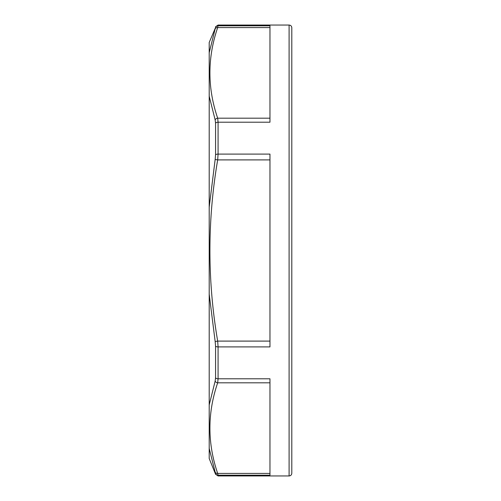 <?xml version="1.0" encoding="UTF-8"?>
<svg xmlns="http://www.w3.org/2000/svg" width="501" height="501" viewBox="0 0 501 501"><rect width="100%" height="100%" fill="white"/><g stroke="black" fill="none" stroke-linecap="round" stroke-linejoin="round"><path stroke-width="0.75" d="M215.568 473.508A2.712 2.705 -0 0 0 218.079 475.198L217.678 473.426A2.712 2.317 161.7 0 1 215.161 472.086L215.568 474.253L218.079 475.95L218.079 475.198L269.97 475.198L269.97 378.794L218.079 378.794A2.712 1.547 180 0 1 215.568 377.829L215.161 381.073A2.712 2.317 18.3 0 0 217.678 382.82L218.079 378.794L218.079 346.905L269.97 346.905L269.97 154.095L218.079 154.095A2.712 1.159 180 0 0 215.568 154.822L215.161 159.481L217.678 159.9L218.079 154.095L218.079 122.206L269.97 122.206L269.97 25.802L218.079 25.802A2.712 2.705 180 0 0 215.568 27.492L215.161 28.914A2.712 2.317 18.3 0 1 217.678 27.574L218.079 25.05L289.096 25.05C290.743 25.213 291.645 26.115 291.807 27.762L291.807 473.238C291.632 474.898 290.73 475.806 289.096 475.95L289.096 25.05M218.079 122.206L217.678 118.18A2.712 2.317 161.7 0 0 215.161 119.927L215.568 123.171A2.712 1.547 -0 0 1 218.079 122.206M218.079 25.802A2.712 2.705 180 0 0 215.568 27.492L209.199 42.479L209.199 96.198L215.161 119.927M209.236 52.536L215.161 28.914M218.079 346.905L217.678 341.1L215.161 341.519L215.568 346.178A2.712 1.159 -0 0 0 218.079 346.905M209.193 294.168L215.161 341.519M209.199 96.223L209.199 294.162M209.236 206.838L215.161 159.481M209.199 154.433L209.199 448.47L215.161 472.086M209.236 404.802L215.161 381.073M209.199 448.495L209.199 458.521L215.568 474.253M269.97 118.18L217.678 118.18C207.339 87.976 207.339 57.778 217.678 27.574L269.97 27.574M269.97 341.1L217.678 341.1C207.339 280.704 207.339 220.302 217.678 159.9L269.97 159.9M215.568 123.171L215.568 154.822M269.97 473.426L217.678 473.426C207.339 443.222 207.339 413.024 217.678 382.82L269.97 382.82M215.568 346.178L215.568 377.829M218.079 475.95L289.096 475.95M215.568 26.747L218.079 25.05"/></g></svg>
